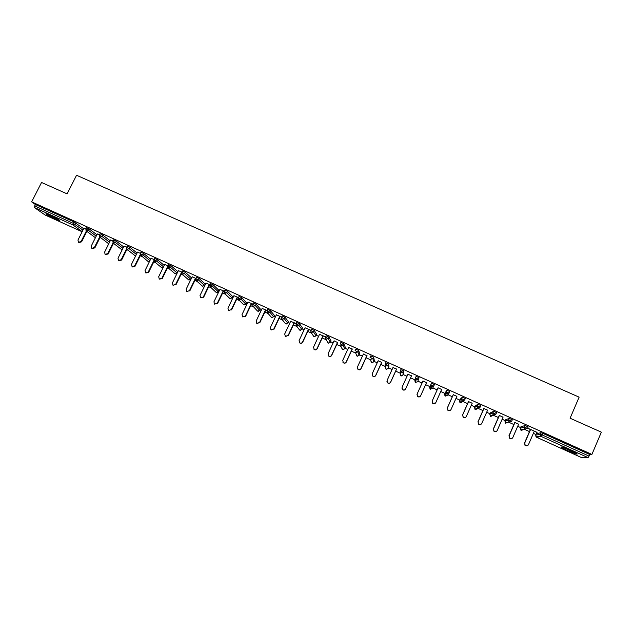 <?xml version="1.0" encoding="UTF-8"?>
<svg xmlns="http://www.w3.org/2000/svg" width="633" height="633" viewBox="0 0 633 633"><rect width="100%" height="100%" fill="white"/><g stroke="black" fill="none" stroke-linecap="round" stroke-linejoin="round"><path stroke-width="0.95" d="M55.601 219.184L59.605 220.735C59.985 220.276 56.764 218.425 49.96 215.18L45.964 213.637C45.639 214.12 48.852 215.972 55.601 219.184M567.532 450.625L576.647 454.083C578.016 454.146 576.022 452.927 570.657 450.435L561.566 446.985C560.221 446.93 562.207 448.148 567.532 450.625M86.745 231.583L87.718 232.018M100.014 237.573L101.153 238.095M113.354 243.602L114.668 244.196M126.758 249.663L128.246 250.328M140.241 255.748L141.895 256.5M153.795 261.872L155.623 262.695M167.421 268.028L169.422 268.93M181.117 274.216L183.293 275.197M194.885 280.435L197.243 281.503M208.724 286.686L211.264 287.833M218.464 291.085L218.986 291.322M222.642 292.976L225.364 294.203M232.224 297.304L232.984 297.645M236.639 299.298L239.535 300.604M246.055 303.555L247.06 304.006M250.708 305.652L253.786 307.045M259.965 309.83L261.207 310.399M264.847 312.037L268.115 313.517M273.939 316.152L275.434 316.824M279.066 318.462L282.524 320.029M287.999 322.498L289.732 323.281M293.364 324.927L297.004 326.565M302.123 328.883L304.117 329.777M307.741 331.415L311.571 333.148M316.334 335.3L318.573 336.313M322.197 337.951L326.209 339.763M330.616 341.749L333.116 342.88M336.732 344.518L340.934 346.409M344.977 348.237L347.731 349.487M351.347 351.117L355.738 353.103M359.409 354.765L362.432 356.126M366.04 357.756L370.621 359.821M373.929 361.316L377.213 362.804M380.813 364.426L385.584 366.586M388.527 367.915L392.072 369.514M395.672 371.144L400.626 373.383M403.197 374.538L407.019 376.271M410.611 377.893L415.754 380.211M417.954 381.208L422.053 383.06M425.637 384.674L431.358 387.261M432.822 387.918L437.15 389.881M440.758 391.511L444.833 393.354M444.959 393.409L446.249 393.987M447.863 394.715L452.326 396.733M455.982 398.386L459.819 400.119M462.984 401.551L467.581 403.625M471.284 405.302L474.892 406.932M478.192 408.42L482.924 410.556M486.674 412.249L490.045 413.776M493.495 415.335L498.353 417.527M502.151 419.244L505.276 420.66M508.932 422.306L513.869 424.537M517.715 426.278L520.603 427.576M524.702 429.435L529.473 431.587M533.374 433.344L536.009 434.539M45.165 215.046L34.475 207.584L35.29 204.451L31.65 201.864L41.549 182.478L67.122 193.88L76.553 175.262L579.124 397.152L570.088 418.223L601.35 432.165L591.902 454.423L589.742 454.494L542.845 433.344L542.157 434.942L589.054 456.108L589.742 454.494M589.054 456.108L588.073 457.627L581.822 457.722M31.65 201.864L591.902 454.423M527.637 428.145L537.069 432.355M527.598 428.24L530.383 429.498M534.276 431.255L537.013 432.489M35.29 204.451L73.926 221.874L83.651 228.727M536.396 433.645L541.049 432.703L542.845 433.344M86.515 227.682L89.166 228.901L96.904 234.748M100.014 233.775L102.665 234.985L110.229 240.809M113.584 239.899L116.243 241.11L123.625 246.91M127.225 246.055L129.892 247.266L137.084 253.042M140.945 252.243L143.612 253.453L150.614 259.206M154.729 258.462L157.403 259.68L164.216 265.417M168.592 264.721L171.274 265.931L177.881 271.66M191.577 277.903L190.889 279.319L191.577 277.903L185.224 272.222L184.512 273.678L190.889 279.319L188.974 280.079L188.484 279.723M182.533 271.011L185.224 272.222M196.547 277.333L199.245 278.544L205.163 284.114M210.631 283.687L213.337 284.905L218.844 290.294M224.802 290.08L227.516 291.299L232.612 296.497M239.037 296.505L241.766 297.724L246.443 302.74M253.358 302.97L256.096 304.188L260.345 309.015M267.759 309.466L270.505 310.684L274.326 315.329M282.231 316.002L284.992 317.22L288.387 321.667M296.79 322.577L299.559 323.787L302.519 328.044M311.428 329.184L314.205 330.394L316.722 334.453M326.137 335.83L328.938 337.041L331.012 340.902M340.934 342.516L343.751 343.719L345.373 347.382M359.821 353.879L358.65 350.437L357.946 351.964L359.14 355.35L359.821 353.879M355.817 349.25L358.65 350.437M370.772 356.023L373.628 357.194L374.325 360.446M388.931 367.021L388.694 363.991L387.989 365.518L388.251 368.509L388.931 367.021M385.806 362.844L388.694 363.991M400.911 369.743L403.838 370.819L403.601 373.652M416.031 376.825L416.237 376.358L419.07 377.687L417.685 381.81L419.07 377.687M433.645 386.265L432.521 388.512L430.06 389.018L429.665 387.222L431.445 383.266L434.396 384.603L433.7 386.154L431.571 386.937L430.749 384.817L431.445 383.266M449.106 393.109L446.241 391.764L446.534 393.607L444.952 395.736L444.564 393.955L446.835 390.213L449.802 391.55L449.106 393.109L446.969 393.892L446.138 391.764L446.835 390.213M464.606 400.103L461.718 398.75L462.003 400.578L459.922 402.501L459.55 400.729L460.223 399.217L462.312 397.192L465.295 398.537L464.614 400.088L462.462 400.895L462.003 400.578L461.615 398.75L462.312 397.192M478.73 408.079L475.446 409.614L474.972 409.29L474.623 407.533L475.296 406.022L477.875 404.21L480.882 405.571L480.202 407.122L478.042 407.929L477.551 407.597L477.187 405.777L477.875 404.21M490.433 412.882L493.637 411.276L496.557 412.637L495.876 414.188M509.383 418.381L508.695 419.956L511.63 421.325L505.324 422.986L505.838 423.366L505.007 421.269L505.68 419.742L509.28 418.373L512.319 419.75L511.646 421.301M520.991 426.682L525.216 425.526L528.175 426.895L527.503 428.454M518.625 424.189L514.779 422.456M503.061 417.163L499.263 415.454M487.584 410.184L483.834 408.491M472.194 403.237L468.491 401.567M456.891 396.329L453.236 394.683M441.676 389.461L438.068 387.831M426.547 382.641L422.971 381.019M411.529 375.86L407.937 374.238M396.59 369.118L392.998 367.496M381.731 362.408L378.13 360.786M366.958 355.746L363.35 354.116M352.264 349.115L348.656 347.485M337.65 342.516L334.034 340.886M325.631 336.938L319.499 334.327M323.123 335.957L325.568 337.065M310.906 330.291L305.043 327.799M308.667 329.437L310.85 330.418M296.268 323.692L290.666 321.311M294.29 322.949L296.212 323.811M281.709 317.117L276.36 314.854M280 316.5L281.653 317.244M267.229 310.581L262.133 308.437M265.781 310.083L267.173 310.708M252.828 304.085L247.986 302.052M251.633 303.698L252.773 304.212M238.506 297.621L233.917 295.706M237.565 297.352L238.451 297.747M224.264 291.196L219.92 289.384M223.576 291.038L224.201 291.315M210.093 284.803L206.002 283.101M196.008 278.441L192.155 276.858M181.988 272.119L178.379 270.639M168.054 265.828L164.683 264.459M154.191 259.57L151.058 258.304M140.399 253.35L137.503 252.187M126.679 247.155L124.021 246.102M113.038 240.999L110.609 240.049M99.468 234.875L97.26 234.028M85.961 228.782L83.991 228.038M526.791 445.846L524.931 445.221L524.733 442.997L525.153 445.189C526.474 446.186 527.574 446.02 528.46 444.69L534.331 431.12M524.733 442.997L530.612 429.443M524.512 443.029L530.438 429.364M511.298 438.709L509.343 438.155L509.098 435.9L509.541 438.115C510.855 439.065 511.939 438.883 512.801 437.577L518.68 424.055M509.098 435.9L514.985 422.385M508.9 435.939L514.835 422.322M495.924 431.595L493.851 431.128L493.542 428.834L494.017 431.081C495.315 431.975 496.383 431.785 497.221 430.503L503.116 417.036M493.542 428.834L499.437 415.375M493.376 428.889L499.318 415.319M480.676 424.482L478.437 424.134L478.081 421.807L478.572 424.07C479.861 424.933 480.914 424.735 481.737 423.469L487.639 410.049M478.081 421.807L483.984 408.396M477.939 421.871L483.889 408.356M465.556 417.353L463.103 417.179L462.699 414.821L463.214 417.107C464.495 417.93 465.532 417.725 466.339 416.474L472.25 403.102M462.699 414.821L468.618 401.464M462.588 414.9L468.547 401.433M450.546 410.176L447.855 410.255L447.412 407.874L447.942 410.168C449.208 410.967 450.237 410.754 451.028 409.519L456.947 396.203M447.412 407.874L453.331 394.565M447.325 407.969L453.291 394.549M575.096 452.595L563.497 447.539M562.777 447.302L575.761 452.967M47.578 214.168L58.363 219.516M57.753 219.153L48.243 214.437M435.607 402.944L432.687 403.371L432.204 400.974L432.75 403.276C434.009 404.044 435.021 403.822 435.805 402.604L441.731 389.335M432.204 400.974L438.139 387.712M432.141 401.077L438.123 387.705M423.026 380.892L417.084 394.106L417.645 396.416C418.888 397.16 419.893 396.931 420.66 395.728L426.602 382.506L420.621 395.839C419.853 397.041 418.848 397.271 417.606 396.527L416.989 394.383M408 374.111L402.05 387.269L402.62 389.588C403.846 390.316 404.843 390.078 405.611 388.891L411.553 375.717L405.595 389.01C404.835 390.205 403.838 390.434 402.604 389.714L401.884 387.982M393.053 367.362L387.095 380.48L387.673 382.799C388.891 383.503 389.881 383.266 390.632 382.087L396.59 368.96M390.632 382.087L390.648 382.221C389.896 383.4 388.907 383.638 387.689 382.933L386.945 381.564M390.648 382.221L396.646 368.984M378.194 360.66L372.228 373.731L372.813 376.049C374.024 376.738 375.005 376.493 375.749 375.329L381.707 362.242M375.749 375.329L375.78 375.472C375.037 376.635 374.063 376.88 372.853 376.192L372.149 375.116M375.78 375.472L381.794 362.282M363.413 353.989L357.439 367.013L358.033 369.332C359.235 370.004 360.201 369.759 360.937 368.604L366.911 355.564M360.937 368.604L361 368.754C360.264 369.909 359.291 370.155 358.096 369.49L357.447 368.628M361 368.754L367.021 355.619M348.712 347.359L342.73 360.327L343.331 362.654C344.518 363.31 345.483 363.057 346.211 361.91L352.193 348.925M346.211 361.91L346.298 362.076C345.571 363.223 344.605 363.469 343.418 362.82L342.833 362.116M346.298 362.076L352.328 348.989M334.097 340.76L328.108 353.689L328.709 356.015C329.888 356.648 330.845 356.403 331.573 355.263L337.555 342.318M331.573 355.263L331.676 355.437C330.956 356.577 329.999 356.822 328.82 356.189L328.29 355.596M331.676 355.437L337.713 342.39M319.562 334.2L313.564 347.082L314.166 349.408C315.337 350.025 316.286 349.772 317.006 348.648L322.996 335.751M317.006 348.648L317.141 348.83C316.421 349.962 315.471 350.215 314.3 349.59L313.818 349.084M317.141 348.83L323.178 335.83M305.098 327.672L299.1 340.514L299.702 342.833C300.865 343.442 301.806 343.189 302.519 342.065L308.524 329.215M302.519 342.065L302.677 342.263C301.965 343.387 301.023 343.64 299.86 343.031L299.425 342.588M302.677 342.263L308.73 329.31M290.721 321.184L284.708 333.979L285.317 336.297L288.118 335.522L294.123 322.719M288.118 335.522L285.499 336.503L285.095 336.115M288.292 335.727L294.353 322.822M276.423 314.736L270.402 327.475L271.011 329.793L273.788 329.018L279.802 316.263M273.788 329.018L271.217 330.007L270.837 329.658M273.994 329.231L280.055 316.373M262.197 308.311L256.175 321.01L256.776 323.328L259.538 322.545L265.559 309.83M259.538 322.545L257.006 323.55L256.65 323.226M259.767 322.775L265.836 309.956M248.049 301.925L242.02 314.585L242.621 316.896L245.367 316.104L251.396 303.436M245.367 316.104L242.534 316.824M245.62 316.342L251.697 303.571M233.981 295.579L227.943 308.192L228.545 310.494L231.274 309.703L237.304 297.083M231.274 309.703L228.489 310.455M231.543 309.948L237.628 297.225M219.983 289.265L213.938 301.83L214.54 304.133L217.254 303.334L223.291 290.761M217.254 303.334L214.524 304.117M217.546 303.595L223.639 290.911M206.057 282.983L200.012 295.508L200.614 297.803L203.312 297.004L209.357 284.47M203.312 297.004L200.629 297.811M203.62 297.273L209.721 284.628M192.218 276.732L186.157 289.21L186.759 291.504L189.441 290.705L195.494 278.211M189.441 290.705L186.822 291.552M189.773 290.982L195.874 278.385M178.443 270.52L172.382 282.959L172.983 285.238L175.642 284.439L181.703 271.992M175.642 284.439L173.094 285.325M175.998 284.723L181.671 273.068M164.746 264.333L158.677 276.732L159.271 279.011L161.921 278.204L167.982 265.797M161.921 278.204L162.301 278.496L159.429 279.129M162.301 278.496L167.792 267.261M151.113 258.185L145.044 270.536L145.637 272.815L148.272 272L153.874 260.59M148.272 272L148.668 272.309L145.835 272.958M148.668 272.309L154.072 261.31M137.559 252.069L131.482 264.38L132.075 266.643L134.694 265.836L140.154 254.775L148.154 261.532M134.694 265.836L135.114 266.153L132.305 266.817M135.114 266.153L140.455 255.321M124.076 245.984L117.999 258.256L118.585 260.511L121.188 259.704L126.553 248.864M121.188 259.704L121.631 260.028L118.854 260.709M121.631 260.028L126.94 249.307M110.664 239.931L104.58 252.156L105.165 254.411L107.752 253.604L113.062 242.922M107.752 253.604L108.219 253.928L105.466 254.632M108.219 253.928L113.505 243.301M97.324 233.909L91.231 246.095L91.809 248.342L94.388 247.527L99.666 236.971M94.388 247.527L94.871 247.867L92.149 248.579M94.871 247.867L100.141 237.328M84.054 227.92L77.954 240.065L78.532 242.304L81.095 241.489L86.357 231.013M81.095 241.489L81.602 241.838L78.903 242.566M81.602 241.838L86.848 231.377M588.073 457.627L541.255 436.485L536.602 437.276L581.869 457.738M577.209 454.043L576.75 453.837M541.144 432.711L540.455 434.301L542.157 434.942L541.255 436.485L540.629 436.01L540.36 434.293L541.049 432.703M581.838 457.73L536.57 437.261M45.062 214.998L82.124 231.757L45.125 215.03M82.171 231.662L73.064 225.008L34.475 207.584M34.57 205.86L73.214 223.299L73.926 221.874M75.731 222.84L75.018 224.264L73.064 225.008L73.214 223.299L82.955 230.111M536.404 433.613L535.74 435.156L540.455 434.301L540.629 436.01L536.001 436.817L535.732 435.188M522.684 429.364L523.349 429.198M525.216 425.526L524.528 427.109L527.487 428.486L520.619 429.886L521.188 430.298L523.119 429.823M520.999 426.658L520.334 428.193L524.433 427.101L525.121 425.518M507.951 422.599L508.228 421.974M504.999 421.293L508.592 419.956L509.28 418.373M493.977 415.098L490.607 416.474L489.776 414.386L492.846 412.851L493.534 411.276M490.44 412.858L489.768 414.401M474.615 407.549L477.29 405.777L477.551 407.597L474.972 409.29L475.676 409.701M463.641 400.966L460.61 402.889M459.55 400.729L461.718 398.75L462.414 397.192M448.655 393.694L447.444 395.253L445.632 396.108M444.564 393.955L446.938 390.205M429.665 387.222L430.851 384.817L431.152 386.668L430.06 389.018L430.733 389.374M416.237 376.358L415.541 377.901L416.253 380.022L418.373 379.238L415.438 377.909L416.134 376.366M403.838 370.819L403.142 372.362L402.928 375.14L403.609 373.644M400.222 371.033L400.918 369.506M385.109 364.386L385.79 362.677M373.628 357.194L372.924 358.721L373.66 361.91L374.332 360.43M370.052 357.4L370.74 355.888M355.089 350.642L355.778 349.139M343.751 343.719L343.054 345.238L344.7 348.83L345.381 347.359M340.206 343.925L340.894 342.429M328.938 337.041L328.234 338.552L330.339 342.342L331.019 340.87M325.441 337.342L325.853 339.146L325.394 337.27M325.409 337.239L326.098 335.759M314.205 330.394L313.509 331.906L316.057 335.886L316.737 334.422M310.724 330.687L311.143 332.507L310.684 330.624M310.7 330.592L311.381 329.12M299.559 323.787L298.855 325.291L301.854 329.469L302.534 328.013M296.086 324.072L296.513 325.9L296.046 324.025M296.07 323.985L296.75 322.521M284.992 317.22L284.288 318.716L287.722 323.083L288.403 321.627M281.527 317.497L281.962 319.325L281.495 317.45M281.511 317.41L282.199 315.962M270.505 310.684L269.8 312.172L273.67 316.729L274.35 315.281M267.055 310.961L267.49 312.797L267.023 310.922M267.047 310.874L267.727 309.434M256.096 304.188L255.392 305.668L259.688 310.407L260.369 308.967M252.654 304.457L253.097 306.293L252.622 304.426M241.766 297.724L241.054 299.203L245.778 304.125L246.466 302.693M238.332 297.985L238.776 299.828L238.309 297.961M227.516 291.299L226.804 292.77L231.947 297.874L232.635 296.442M224.09 291.552L224.541 293.403L224.074 291.536M213.337 284.905L212.633 286.369L218.187 291.663L218.876 290.231M209.927 285.159L210.385 287.01L209.911 285.143M199.245 278.544L198.533 280.008L204.506 285.475L205.187 284.051M195.834 278.797L196.301 280.648L195.834 278.789M171.274 265.931L170.57 267.387L177.193 273.076M157.403 259.68L156.699 261.128L163.528 266.825M143.612 253.453L142.9 254.901L149.926 260.614M129.892 247.266L129.179 248.706L136.388 254.442M116.243 241.11L115.53 242.542L122.929 248.302M102.665 234.985L101.953 236.418L109.533 242.202M89.166 228.901L88.454 230.325L96.208 236.141M524.528 427.109L524.733 428.85L524.528 427.109M522.993 429.854L521.165 430.298L520.326 428.217M508.695 419.956L508.916 421.728L508.695 419.956M493.637 411.276L492.949 412.851L493.186 414.647L493.708 415.003L495.868 414.211L492.846 412.851L493.186 414.647L490.108 416.126L490.828 416.554M477.978 404.21L477.29 405.777L480.194 407.138M431.548 383.258L430.851 384.817L433.7 386.154M415.921 382.672L415.248 382.324L417.685 381.81M414.844 380.52L415.248 382.324L415.857 379.768L415.438 377.909M402.928 375.147L400.879 375.899L400.103 373.866M401.021 369.49L400.325 371.033L400.649 372.908L403.142 372.362L400.222 371.041L400.515 375.67L401.195 376.002M388.251 368.517L386.209 369.268L385.442 367.235M385.885 362.662L385.188 364.197L385.529 366.08L387.989 365.518L385.086 364.212L385.861 369.047L386.549 369.371M373.652 361.926L371.626 362.669L370.843 360.691M371.982 362.78L371.286 362.464L370.487 359.291L372.924 358.721L370.139 357.4L370.835 355.873M359.133 355.374L357.115 356.11L356.244 354.456M357.503 356.229L356.79 355.912L355.524 352.541L357.946 351.964L355.168 350.642L355.873 349.123M344.692 348.854L342.682 349.582L341.796 348.197M343.11 349.701L342.374 349.4L340.649 345.824L343.054 345.238L340.285 343.925L340.989 342.406M330.331 342.366L328.329 343.094L327.459 341.583M328.796 343.221L328.036 342.912L325.853 339.146L328.234 338.552L325.489 337.239L326.185 335.727M316.041 335.917L314.055 336.637L313.224 335.648M314.569 336.764L313.77 336.471L311.143 332.507L313.509 331.906L310.763 330.6L311.468 329.089M301.838 329.5L299.852 330.212L299.069 329.366M300.438 330.347L299.583 330.054L296.513 325.9L298.855 325.291L296.125 323.985L296.83 322.49M287.706 323.123L285.728 323.827L285 323.091M286.385 323.961L285.467 323.677L281.962 319.325L284.288 318.716L281.566 317.418L282.271 315.922M273.646 316.769L271.684 317.473L270.995 316.832M272.435 317.6L271.43 317.331L267.49 312.797L269.8 312.172L267.094 310.874L267.799 309.387M259.665 310.455L257.702 311.159L257.069 310.589M258.588 311.262L257.465 311.017L253.097 306.293L255.392 305.668L252.694 304.378L253.398 302.891M245.754 304.18L243.808 304.869L243.214 304.37M243.84 304.892L238.776 299.828L241.054 299.203L238.372 297.914L239.076 296.434M231.923 297.929L229.977 298.618L229.423 298.167M230.016 298.641L224.541 293.403L226.804 292.77L224.129 291.481L224.834 290.009M218.163 291.718L216.225 292.399L215.711 291.995M217.72 292.232L216.011 292.272L210.385 287.01L212.633 286.369L209.958 285.087L210.67 283.616M204.475 285.53L202.544 286.211L202.062 285.847M204.293 285.792L202.331 286.092L196.301 280.648L198.533 280.008L195.866 278.726L196.578 277.262M182.565 270.94L181.853 272.396L184.512 273.678L182.288 274.326L188.729 279.944L190.889 279.319M181.766 272.609L182.288 274.326L181.821 272.467M168.631 264.649L167.919 266.105L170.57 267.387L168.354 268.028L175.199 273.828L176.852 273.78M167.745 266.707L168.354 268.028L167.887 266.169M176.829 273.82L174.969 273.63M154.761 258.399L154.056 259.846L156.699 261.128L154.499 261.777L161.739 267.743L163.005 267.886M153.89 260.772L154.499 261.777L154.017 259.91M162.99 267.925L161.534 267.569M149.277 261.927L148.351 261.69L149.293 261.904M140.977 252.179L140.265 253.619L140.716 255.55L142.9 254.901L140.233 253.683M127.257 245.992L126.545 247.432L129.179 248.706L127.011 249.355L134.853 255.526M126.513 248.777L127.011 249.355L126.513 247.487M113.616 239.836L112.903 241.268L115.53 242.542L113.37 243.199L121.615 249.544M112.935 242.74L113.37 243.199L112.872 241.331M100.046 233.712L99.334 235.144L99.808 237.074L101.953 236.418L99.302 235.199M108.441 243.594L99.428 236.71M86.547 227.627L85.835 229.051L86.317 230.982L88.454 230.325L85.803 229.106M95.338 237.676L85.985 230.681M508.117 422.005L507.864 422.591M146.041 273.116L145.637 272.815M132.495 266.96L132.075 266.643M119.028 260.836L118.585 260.511M105.624 254.743L105.165 254.411M92.299 248.682L91.809 248.342M79.038 242.653L78.532 242.304"/></g></svg>
